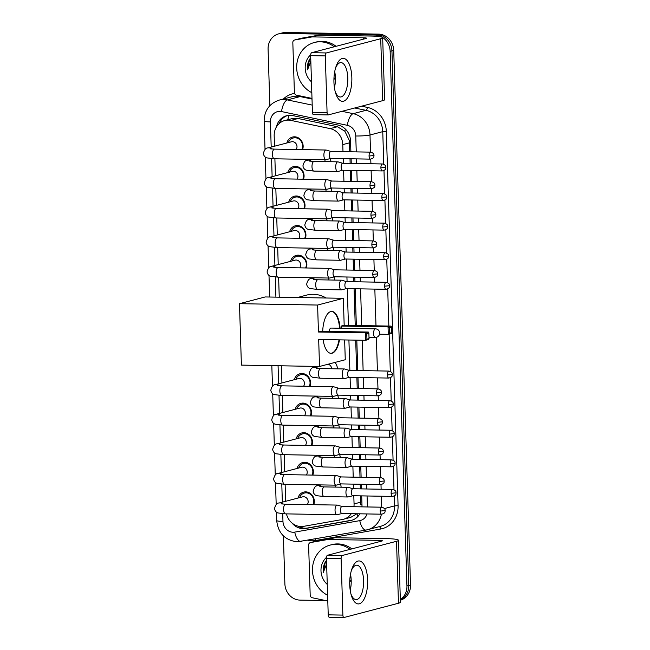 <?xml version="1.0" encoding="UTF-8"?>
<svg xmlns="http://www.w3.org/2000/svg" width="650" height="650" viewBox="0 0 650 650"><rect width="100%" height="100%" fill="white"/><g stroke="black" fill="none" stroke-linecap="round" stroke-linejoin="round"><path stroke-width="0.97" d="M341.039 487.199A8.06 7.272 -104.7 0 0 340.551 484.039A8.596 7.759 75.3 0 1 341.079 487.199M339.649 454.439A8.596 7.759 75.3 0 1 340.153 457.608M338.715 424.856A8.596 7.759 75.3 0 1 339.219 428.017M337.789 395.265A8.596 7.759 75.3 0 1 338.293 398.434M334.953 362.432A8.596 7.759 75.3 0 1 337.366 368.842M334.531 280.077A8.06 7.272 -104.7 0 0 334.043 276.916A8.596 7.759 75.3 0 1 334.571 280.077M333.596 250.486A8.06 7.272 -104.7 0 0 333.117 247.325A8.596 7.759 75.3 0 1 333.645 250.486M332.67 220.894A8.06 7.272 -104.7 0 0 332.183 217.734A8.596 7.759 75.3 0 1 332.711 220.894M331.281 188.143A8.596 7.759 75.3 0 1 331.784 191.311M330.346 158.551A8.596 7.759 75.3 0 1 330.85 161.72M297.993 498.062A9.149 8.255 75.3 0 1 303.68 492.115A9.149 8.255 75.3 0 1 305.711 491.871A9.149 8.255 75.3 0 1 313.747 504.684M297.066 468.471A9.149 8.255 75.3 0 1 302.754 462.524A9.149 8.255 75.3 0 1 304.785 462.288A9.149 8.255 75.3 0 1 312.821 475.093M296.14 438.88A9.149 8.255 75.3 0 1 301.819 432.941A9.149 8.255 75.3 0 1 303.851 432.697A9.149 8.255 75.3 0 1 311.886 445.502M295.206 409.289A9.149 8.255 75.3 0 1 300.893 403.349A9.149 8.255 75.3 0 1 302.924 403.106A9.149 8.255 75.3 0 1 310.96 415.911M294.279 379.706A9.149 8.255 75.3 0 1 299.967 373.758A9.149 8.255 75.3 0 1 301.99 373.514A9.149 8.255 75.3 0 1 310.026 386.327M290.558 261.349A9.149 8.255 75.3 0 1 296.246 255.401A9.149 8.255 75.3 0 1 298.277 255.166A9.149 8.255 75.3 0 1 306.312 267.971M289.624 231.757A9.149 8.255 75.3 0 1 295.311 225.818A9.149 8.255 75.3 0 1 297.342 225.574A9.149 8.255 75.3 0 1 305.378 238.379M288.697 202.174A9.149 8.255 75.3 0 1 294.385 196.227A9.149 8.255 75.3 0 1 296.416 195.983A9.149 8.255 75.3 0 1 304.452 208.796M287.771 172.583A9.149 8.255 75.3 0 1 293.451 166.636A9.149 8.255 75.3 0 1 295.482 166.4A9.149 8.255 75.3 0 1 303.517 179.205M286.837 142.992A9.149 8.255 75.3 0 1 292.524 137.053A9.149 8.255 75.3 0 1 294.556 136.809A9.149 8.255 75.3 0 1 302.591 149.614M349.781 151.775L349.204 140.205L344.866 131.243L337.439 126.718L298.147 118.503L291.793 118.698L284.741 120.543A16.12 14.552 -104.7 0 0 274.178 135.882L274.503 146.218M342.989 151.661L342.769 144.609A16.12 14.552 -104.7 0 0 330.168 128.619L290.875 120.404A16.12 14.552 -104.7 0 0 288.324 120.12A16.12 14.552 -104.7 0 0 284.741 120.543M361.977 504.806A16.12 1.706 178.2 0 1 360.669 504.806L360.596 495.869M360.368 488.873L360.23 484.25M360.011 477.254L359.661 466.277M359.442 459.29L359.296 454.659M359.076 447.663L358.735 436.686M358.516 429.699L358.369 425.067M358.15 418.08L357.801 407.103M357.581 400.108L357.435 395.476M357.216 388.489L356.874 377.512M356.655 370.516L355.696 340.137M355.233 325.471L354.079 288.746M353.86 281.751L353.714 277.127M353.494 270.132L353.153 259.155M352.934 252.168L352.787 247.536M352.568 240.549L352.227 229.564M351.999 222.576L351.861 217.945M351.642 210.957L351.293 199.981M351.073 192.985L350.927 188.362M350.707 181.366L350.366 170.389M350.147 163.402L350.001 158.771M286.431 513.882A16.12 14.552 -104.7 0 0 303.631 526.346L342.452 519.488A16.12 14.552 -104.7 0 0 343.493 519.261L350.764 517.359L356.387 514.069M353.925 506.724A16.12 14.552 -104.7 0 0 354.063 503.921L353.803 495.747M353.584 488.759L353.438 484.128M353.218 477.141L352.877 466.156M352.658 459.168L352.511 454.537M352.292 447.549L351.942 436.573M351.723 429.577L351.577 424.954M351.358 417.958L351.016 406.981M350.797 399.994L350.651 395.363M350.431 388.375L350.082 377.39M349.863 370.402L348.912 340.023M348.449 325.358L347.295 288.624M347.076 281.637L346.929 277.006M346.71 270.018L346.361 259.041M346.141 252.046L346.003 247.414M345.784 240.427L345.434 229.45M345.215 222.454L345.069 217.831M344.849 210.836L344.508 199.859M344.289 192.871L344.142 188.24M343.923 181.252L343.574 170.268M343.354 163.28L343.208 158.649M343.493 519.261A16.12 14.552 -104.7 0 0 351.309 513.663M274.893 158.811L275.429 175.809M275.827 188.394L276.364 205.4M276.754 217.986L277.29 234.991M277.688 247.577L278.224 264.574M278.614 277.16L279.248 297.196M281.401 365.804L281.938 382.931M282.336 395.517L282.872 412.523M283.262 425.108L283.798 442.106M284.196 454.699L284.733 471.697M285.123 484.282L285.659 501.288M269.856 105.657L268.084 49.205A16.12 14.552 75.3 0 1 278.647 33.865A16.12 14.552 75.3 0 1 282.222 33.434L374.993 35.051A16.12 14.552 75.3 0 1 390.146 51.326L406.941 585.951L408.736 585.488A16.12 14.552 75.3 0 1 400.351 600.048A16.12 14.552 75.3 0 0 408.736 585.488L391.934 50.854L408.736 585.488L410.524 585.016A16.12 14.552 75.3 0 1 400.351 600.251M374.993 35.051L376.781 34.58A16.12 14.552 75.3 0 1 391.934 50.854A16.12 14.552 75.3 0 0 376.781 34.58L284.017 32.971L376.781 34.58L378.576 34.109A16.12 14.552 75.3 0 1 393.721 50.391L410.524 585.016M278.647 33.865L280.434 33.394A16.12 14.552 75.3 0 1 284.017 32.971A16.12 14.552 75.3 0 0 280.434 33.394L282.23 32.931A16.12 14.552 75.3 0 1 285.805 32.5L378.576 34.109M350.886 151.799L350.545 141.026A16.12 14.552 -104.7 0 0 337.951 125.036L292.76 115.586A16.12 14.552 -104.7 0 0 290.209 115.302A16.12 14.552 -104.7 0 0 286.626 115.724A16.12 14.552 -104.7 0 0 276.437 126.912M279.102 123.63A16.12 14.552 75.3 0 1 287.527 115.521M325.699 600.559L300.032 600.113A16.12 14.552 75.3 0 1 284.879 583.83L283.376 535.876M406.941 585.951A16.12 14.552 75.3 0 1 400.335 599.528M361.952 506.862A16.12 14.552 -104.7 0 0 361.985 505.034L361.701 495.885M361.481 488.898L361.335 484.266M361.116 477.279L360.766 466.294M360.547 459.306L360.409 454.675M360.181 447.688L359.84 436.711M359.621 429.715L359.474 425.092M359.255 418.096L358.914 407.119M358.694 400.132L358.548 395.501M358.329 388.505L357.979 377.528M357.76 370.541L356.809 340.161M356.346 325.496L355.192 288.762M354.973 281.775L354.827 277.144M354.608 270.156L354.258 259.171M354.039 252.184L353.892 247.553M353.673 240.565L353.332 229.588M353.113 222.592L352.966 217.969M352.747 210.974L352.398 199.997M352.178 193.009L352.04 188.378M351.812 181.391L351.471 170.406M351.252 163.418L351.106 158.787M291.996 523.014A16.12 14.552 -104.7 0 0 305.736 528.483L350.382 520.601A16.12 14.552 -104.7 0 0 351.423 520.374A16.12 14.552 -104.7 0 0 359.848 513.809M352.308 520.106A16.12 14.552 75.3 0 1 352.17 520.13L307.523 528.019A16.12 14.552 75.3 0 1 297.838 526.094M311.821 92.674A26.869 24.253 75.3 0 1 296.717 65.731A26.869 24.253 75.3 0 1 314.308 42.518A26.869 24.253 75.3 0 1 320.271 41.811A26.869 24.253 75.3 0 1 334.287 46.776M314.308 42.518L316.103 42.055A26.869 24.253 75.3 0 1 322.059 41.34A26.869 24.253 75.3 0 1 336.082 46.312M335.376 77.033A17.517 15.811 75.3 0 1 333.921 79.552M334.457 73.125L334.807 72.085M311.48 81.835A17.517 15.811 75.3 0 1 310.684 54.795M310.716 57.752L310.31 58.24C307.962 61.62 307.044 65.471 307.556 69.794L310.83 61.238M310.733 58.061L309.392 60.166L307.556 69.794M333.938 82.192A21.491 8.97 -89 0 1 335.977 66.698A21.491 8.97 -89 0 1 345.613 59.158A21.491 8.97 -89 0 1 351.837 77.504A21.491 8.97 -89 0 1 345.898 99.832A21.491 8.97 -89 0 1 335.522 92.747A21.491 8.97 -89 0 1 333.938 82.192M335.14 91.325A17.192 7.174 91 0 0 340.332 97.004A17.192 7.174 91 0 0 347.791 77.935A17.192 7.174 91 0 0 340.933 62.619A17.192 7.174 91 0 0 335.538 68.112M334.717 71.63A17.192 7.174 -89 0 1 335.4 77.716A17.192 7.174 -89 0 1 334.433 87.774M312 98.41L296.489 95.168A2.689 2.421 -104.7 0 1 294.393 92.503L292.825 42.567A2.689 2.421 -104.7 0 1 294.58 40.008L301.299 38.252A2.689 2.421 75.3 0 1 301.47 38.212L318.671 35.181A2.689 2.421 75.3 0 1 319.093 35.149L370.142 36.034A21.491 2.267 178.2 0 1 382.671 37.7A21.491 2.267 178.2 0 1 380.721 38.716L326.341 52.951A2.689 1.121 91 0 0 325.301 55.908L310.651 55.656A2.689 1.121 -89 0 1 311.691 52.691L366.072 38.464A5.371 0.569 -1.8 0 0 366.559 38.204A5.371 0.569 -1.8 0 0 363.431 37.789L312.374 36.904A2.689 2.421 -104.7 0 0 311.951 36.936L294.759 39.975A2.689 2.421 -104.7 0 0 294.58 40.008M382.671 37.7L384.621 99.653A21.491 2.267 178.2 0 1 382.671 100.669L328.283 114.904A2.689 1.121 91 0 1 328.152 114.92A2.689 1.121 91 0 1 327.08 112.523L325.301 55.908M313.633 114.644A2.689 1.121 -89 0 1 313.503 114.66A2.689 1.121 -89 0 1 312.431 112.271L310.651 55.656M327.608 595.254A26.869 24.253 75.3 0 1 312.512 568.319A26.869 24.253 75.3 0 1 330.102 545.106A26.869 24.253 75.3 0 1 336.066 544.391A26.869 24.253 75.3 0 1 350.082 549.364M330.102 545.106L331.89 544.635A26.869 24.253 75.3 0 1 337.854 543.92A26.869 24.253 75.3 0 1 351.869 548.892M351.171 579.621A17.517 15.811 75.3 0 1 349.716 582.132M350.252 575.713L350.602 574.665M327.275 584.415A17.517 15.811 75.3 0 1 326.479 557.375M326.511 560.332L326.105 560.82C323.757 564.2 322.839 568.051 323.351 572.382L326.625 563.826M326.527 560.641L325.187 562.754L323.351 572.382M297.448 297.513L306.751 295.076A29.559 26.674 75.3 0 1 313.316 294.296A29.559 26.674 75.3 0 1 326.129 298.009M339.495 339.861A20.954 8.751 -89 0 1 331.061 353.34A20.954 8.751 -89 0 1 323.107 339.576M318.679 339.495L365.552 340.308L365.316 332.832L318.443 332.02L317.598 305.045L239.476 303.688L241.402 365.113L319.524 366.47L318.679 339.495M366.941 339.146L369.046 338.593L368.55 339.527L365.552 340.308L366.941 339.146L366.771 333.799L365.316 332.832L368.314 332.044L321.441 331.232L318.443 332.02M322.709 331.256A20.954 8.751 -89 0 1 331.793 311.431A20.954 8.751 -89 0 1 340.064 328.242M319.524 366.47L345.264 359.734L344.638 339.95M317.598 305.045L343.33 298.309L344.183 325.284L341.177 326.064L341.25 328.258M343.33 298.309L265.208 296.952L239.476 303.688M366.771 333.799L368.875 333.247L368.314 332.044M369.046 338.593L368.875 333.247M344.183 325.284L391.048 326.097L391.617 327.299L391.779 332.637L391.284 333.572L388.286 334.36L379.535 334.206M341.177 326.064L388.05 326.885L391.048 326.097M391.779 332.637L389.675 333.19L388.286 334.36L388.05 326.885L389.512 327.852L389.675 333.19M391.617 327.299L389.512 327.852M375.505 337.423A4.298 1.796 -89 0 1 375.294 337.447A4.298 1.796 -89 0 1 373.579 333.621A4.298 1.796 -89 0 1 375.237 328.884A4.298 1.796 -89 0 1 375.448 328.851L331.012 328.079A4.298 1.796 91 0 0 330.809 328.112A4.298 1.796 91 0 0 329.209 331.37M339.007 339.852A20.954 8.751 -89 0 1 331.598 353.21A20.954 8.751 -89 0 1 330.817 353.332M331.549 311.439A20.954 8.751 -89 0 1 339.576 328.234M301.892 149.606A8.06 7.272 -104.7 0 0 295.035 137.768A8.06 7.272 -104.7 0 0 293.248 137.987A8.06 7.272 -104.7 0 0 288.429 142.577M296.156 149.5A4.834 4.363 -104.7 0 0 296.489 144.446A4.834 4.363 -104.7 0 0 292.451 141.676A4.834 4.363 -104.7 0 0 291.379 141.806L267.922 147.94A4.834 4.363 -104.7 0 1 268.994 147.818A4.834 4.363 -104.7 0 1 271.895 149.021M330.923 151.45L326.211 150.061A4.834 2.015 91 0 0 325.983 150.02A4.834 2.015 91 0 0 325.748 150.053A4.834 2.015 91 0 0 323.887 155.382A4.834 2.015 91 0 0 325.812 159.689A4.834 2.015 91 0 0 326.048 159.664L330.801 158.438M331.004 151.474A3.494 1.454 91 0 0 330.842 151.45A3.494 1.454 91 0 0 330.671 151.474A3.494 1.454 91 0 0 329.322 155.326A3.494 1.454 91 0 0 330.72 158.438A3.494 1.454 91 0 0 330.891 158.413M302.827 179.189A8.06 7.272 -104.7 0 0 295.969 167.359A8.06 7.272 -104.7 0 0 294.174 167.57A8.06 7.272 -104.7 0 0 289.364 172.161M297.091 179.091A4.834 4.363 -104.7 0 0 297.416 174.037A4.834 4.363 -104.7 0 0 293.377 171.267A4.834 4.363 -104.7 0 0 292.305 171.397L268.856 177.531A4.834 4.363 -104.7 0 1 269.929 177.401A4.834 4.363 -104.7 0 1 272.821 178.612M331.858 181.041L327.145 179.644A4.834 2.015 91 0 0 326.909 179.611A4.834 2.015 91 0 0 326.674 179.636A4.834 2.015 91 0 0 324.813 184.974A4.834 2.015 91 0 0 326.747 189.28A4.834 2.015 91 0 0 326.974 189.256A4.834 2.015 91 0 0 326.983 189.256L331.736 188.029M331.939 181.066A3.494 1.454 91 0 0 331.768 181.041A3.494 1.454 91 0 0 331.598 181.058A3.494 1.454 91 0 0 330.257 184.909A3.494 1.454 91 0 0 331.646 188.021A3.494 1.454 91 0 0 331.817 188.004M303.753 208.78A8.06 7.272 -104.7 0 0 296.896 196.95A8.06 7.272 -104.7 0 0 295.108 197.161A8.06 7.272 -104.7 0 0 290.29 201.752M298.017 208.682A4.834 4.363 -104.7 0 0 298.342 203.621A4.834 4.363 -104.7 0 0 294.312 200.858A4.834 4.363 -104.7 0 0 293.239 200.98L269.783 207.123A4.834 4.363 -104.7 0 1 270.855 206.993A4.834 4.363 -104.7 0 1 273.756 208.203M332.784 210.632L328.071 209.235A4.834 2.015 91 0 0 327.844 209.203A4.834 2.015 91 0 0 327.608 209.227A4.834 2.015 91 0 0 325.748 214.565A4.834 2.015 91 0 0 327.673 218.871A4.834 2.015 91 0 0 327.909 218.839L332.662 217.612M332.865 210.657A3.494 1.454 91 0 0 332.702 210.624A3.494 1.454 91 0 0 332.532 210.649A3.494 1.454 91 0 0 331.183 214.5A3.494 1.454 91 0 0 332.581 217.612A3.494 1.454 91 0 0 332.751 217.596M304.688 238.371A8.06 7.272 -104.7 0 0 297.822 226.533A8.06 7.272 -104.7 0 0 296.034 226.752A8.06 7.272 -104.7 0 0 291.224 231.343M298.951 238.274A4.834 4.363 -104.7 0 0 299.276 233.212A4.834 4.363 -104.7 0 0 295.238 230.441A4.834 4.363 -104.7 0 0 294.166 230.571L270.709 236.706A4.834 4.363 -104.7 0 1 271.789 236.584A4.834 4.363 -104.7 0 1 274.682 237.786M333.718 240.216L329.006 238.826A4.834 2.015 91 0 0 328.77 238.786A4.834 2.015 91 0 0 328.534 238.818A4.834 2.015 91 0 0 326.674 244.148A4.834 2.015 91 0 0 328.608 248.463A4.834 2.015 91 0 0 328.835 248.43L333.596 247.203M333.799 240.24A3.494 1.454 91 0 0 333.629 240.216A3.494 1.454 91 0 0 333.458 240.24A3.494 1.454 91 0 0 332.118 244.091A3.494 1.454 91 0 0 333.507 247.203A3.494 1.454 91 0 0 333.678 247.179M305.614 267.954A8.06 7.272 -104.7 0 0 298.756 256.124A8.06 7.272 -104.7 0 0 296.969 256.336A8.06 7.272 -104.7 0 0 292.151 260.934M299.877 267.857A4.834 4.363 -104.7 0 0 300.202 262.803A4.834 4.363 -104.7 0 0 296.173 260.033A4.834 4.363 -104.7 0 0 295.1 260.162L271.643 266.297A4.834 4.363 -104.7 0 1 272.716 266.167A4.834 4.363 -104.7 0 1 275.616 267.377M334.644 269.807L329.932 268.409A4.834 2.015 91 0 0 329.704 268.377A4.834 2.015 91 0 0 329.469 268.409A4.834 2.015 91 0 0 327.6 273.739A4.834 2.015 91 0 0 329.534 278.046A4.834 2.015 91 0 0 329.769 278.021L334.523 276.794M334.726 269.831A3.494 1.454 91 0 0 334.563 269.807A3.494 1.454 91 0 0 334.392 269.823A3.494 1.454 91 0 0 333.044 273.674A3.494 1.454 91 0 0 334.441 276.786A3.494 1.454 91 0 0 334.604 276.77M309.335 386.311A8.06 7.272 -104.7 0 0 302.477 374.481A8.06 7.272 -104.7 0 0 300.69 374.692A8.06 7.272 -104.7 0 0 295.872 379.283M303.599 386.214A4.834 4.363 -104.7 0 0 303.924 381.152A4.834 4.363 -104.7 0 0 299.894 378.389A4.834 4.363 -104.7 0 0 298.813 378.519L275.364 384.654A4.834 4.363 -104.7 0 1 276.437 384.524A4.834 4.363 -104.7 0 1 279.329 385.734M338.366 388.164L333.653 386.766A4.834 2.015 91 0 0 333.418 386.734A4.834 2.015 91 0 0 333.19 386.758A4.834 2.015 91 0 0 331.321 392.096A4.834 2.015 91 0 0 333.255 396.402A4.834 2.015 91 0 0 333.483 396.378A4.834 2.015 91 0 0 333.491 396.378L338.244 395.143M338.447 388.188A3.494 1.454 91 0 0 338.276 388.164A3.494 1.454 91 0 0 338.114 388.18A3.494 1.454 91 0 0 336.765 392.031A3.494 1.454 91 0 0 338.162 395.143A3.494 1.454 91 0 0 338.325 395.127M310.261 415.902A8.06 7.272 -104.7 0 0 303.404 404.072A8.06 7.272 -104.7 0 0 301.616 404.284A8.06 7.272 -104.7 0 0 296.798 408.874M304.525 415.805A4.834 4.363 -104.7 0 0 304.858 410.743A4.834 4.363 -104.7 0 0 300.82 407.973A4.834 4.363 -104.7 0 0 299.748 408.102L276.291 414.245A4.834 4.363 -104.7 0 1 277.363 414.115A4.834 4.363 -104.7 0 1 280.264 415.326M339.292 417.747L334.579 416.358A4.834 2.015 91 0 0 334.352 416.317A4.834 2.015 91 0 0 334.116 416.349A4.834 2.015 91 0 0 332.256 421.688A4.834 2.015 91 0 0 334.181 425.994A4.834 2.015 91 0 0 334.417 425.961L339.17 424.734M339.373 417.771A3.494 1.454 91 0 0 339.211 417.747A3.494 1.454 91 0 0 339.04 417.771A3.494 1.454 91 0 0 337.691 421.622A3.494 1.454 91 0 0 339.089 424.734A3.494 1.454 91 0 0 339.259 424.71M311.196 445.494A8.06 7.272 -104.7 0 0 304.338 433.656A8.06 7.272 -104.7 0 0 302.543 433.875A8.06 7.272 -104.7 0 0 297.733 438.466M305.459 445.388A4.834 4.363 -104.7 0 0 305.784 440.334A4.834 4.363 -104.7 0 0 301.746 437.564A4.834 4.363 -104.7 0 0 300.674 437.694L277.225 443.828A4.834 4.363 -104.7 0 1 278.298 443.706A4.834 4.363 -104.7 0 1 281.19 444.909M340.226 447.338L335.514 445.949A4.834 2.015 91 0 0 335.278 445.908A4.834 2.015 91 0 0 335.043 445.941A4.834 2.015 91 0 0 333.182 451.271A4.834 2.015 91 0 0 335.116 455.577A4.834 2.015 91 0 0 335.343 455.552A4.834 2.015 91 0 0 335.351 455.552L340.104 454.326M340.308 447.363A3.494 1.454 91 0 0 340.137 447.338A3.494 1.454 91 0 0 339.966 447.363A3.494 1.454 91 0 0 338.626 451.214A3.494 1.454 91 0 0 340.015 454.326A3.494 1.454 91 0 0 340.186 454.301M312.122 475.077A8.06 7.272 -104.7 0 0 305.264 463.247A8.06 7.272 -104.7 0 0 303.477 463.458A8.06 7.272 -104.7 0 0 298.659 468.049M306.386 474.979A4.834 4.363 -104.7 0 0 306.711 469.926A4.834 4.363 -104.7 0 0 302.681 467.155A4.834 4.363 -104.7 0 0 301.608 467.285L278.151 473.419A4.834 4.363 -104.7 0 1 279.224 473.289A4.834 4.363 -104.7 0 1 282.124 474.5M341.152 476.929L336.44 475.532A4.834 2.015 91 0 0 336.213 475.499A4.834 2.015 91 0 0 335.977 475.524A4.834 2.015 91 0 0 334.116 480.862A4.834 2.015 91 0 0 336.042 485.168A4.834 2.015 91 0 0 336.277 485.144L341.031 483.909M341.234 476.954A3.494 1.454 91 0 0 341.071 476.929A3.494 1.454 91 0 0 340.901 476.946A3.494 1.454 91 0 0 339.552 480.797A3.494 1.454 91 0 0 340.949 483.909A3.494 1.454 91 0 0 341.12 483.892M313.056 504.668A8.06 7.272 -104.7 0 0 306.191 492.838A8.06 7.272 -104.7 0 0 304.403 493.049A8.06 7.272 -104.7 0 0 299.593 497.64M307.32 504.571A4.834 4.363 -104.7 0 0 307.645 499.509A4.834 4.363 -104.7 0 0 303.607 496.746A4.834 4.363 -104.7 0 0 302.534 496.868L279.086 503.011A4.834 4.363 -104.7 0 1 280.158 502.881A4.834 4.363 -104.7 0 1 283.051 504.091M342.087 506.521L337.374 505.123A4.834 2.015 91 0 0 337.139 505.091A4.834 2.015 91 0 0 336.903 505.115A4.834 2.015 91 0 0 335.043 510.453A4.834 2.015 91 0 0 336.976 514.759A4.834 2.015 91 0 0 337.204 514.727L341.965 513.5M342.168 506.545A3.494 1.454 91 0 0 341.998 506.512A3.494 1.454 91 0 0 341.827 506.537A3.494 1.454 91 0 0 340.486 510.388A3.494 1.454 91 0 0 341.876 513.5A3.494 1.454 91 0 0 342.046 513.484M342.761 163.272L338.049 161.874A4.834 2.015 91 0 0 337.813 161.842A4.834 2.015 91 0 0 337.577 161.866A4.834 2.015 91 0 0 335.717 167.204A4.834 2.015 91 0 0 337.651 171.511A4.834 2.015 91 0 0 337.878 171.486A4.834 2.015 91 0 0 337.886 171.486L342.639 170.251M342.842 163.296A3.494 1.454 91 0 0 342.672 163.272A3.494 1.454 91 0 0 342.509 163.288A3.494 1.454 91 0 0 341.161 167.139A3.494 1.454 91 0 0 342.558 170.251A3.494 1.454 91 0 0 342.721 170.235M330.809 161.72A8.06 7.272 -104.7 0 0 330.322 158.559M325.187 161.623A4.834 4.363 -104.7 0 0 324.659 159.673M343.688 192.863L338.975 191.466A4.834 2.015 91 0 0 338.748 191.433A4.834 2.015 91 0 0 338.512 191.457A4.834 2.015 91 0 0 336.651 196.796A4.834 2.015 91 0 0 338.577 201.102A4.834 2.015 91 0 0 338.812 201.069L343.566 199.843M343.769 192.888A3.494 1.454 91 0 0 343.606 192.855A3.494 1.454 91 0 0 343.436 192.879A3.494 1.454 91 0 0 342.087 196.731A3.494 1.454 91 0 0 343.484 199.843A3.494 1.454 91 0 0 343.655 199.826M331.736 191.311A8.06 7.272 -104.7 0 0 331.256 188.151M326.113 191.214A4.834 4.363 -104.7 0 0 325.593 189.264M344.622 222.446L339.909 221.057A4.834 2.015 91 0 0 339.674 221.016A4.834 2.015 91 0 0 339.438 221.049A4.834 2.015 91 0 0 337.577 226.379A4.834 2.015 91 0 0 339.511 230.693A4.834 2.015 91 0 0 339.739 230.661A4.834 2.015 91 0 0 339.747 230.661L344.5 229.434M344.703 222.471A3.494 1.454 91 0 0 344.533 222.446A3.494 1.454 91 0 0 344.362 222.471A3.494 1.454 91 0 0 343.021 226.322A3.494 1.454 91 0 0 344.411 229.434A3.494 1.454 91 0 0 344.581 229.409M327.039 220.797A4.834 4.363 -104.7 0 0 326.519 218.847M345.548 252.037L340.836 250.64A4.834 2.015 91 0 0 340.608 250.607A4.834 2.015 91 0 0 340.373 250.64A4.834 2.015 91 0 0 338.504 255.97A4.834 2.015 91 0 0 340.438 260.276A4.834 2.015 91 0 0 340.673 260.252L345.426 259.025M345.629 252.062A3.494 1.454 91 0 0 345.467 252.037A3.494 1.454 91 0 0 345.296 252.054A3.494 1.454 91 0 0 343.947 255.905A3.494 1.454 91 0 0 345.345 259.017A3.494 1.454 91 0 0 345.507 259.001M327.974 250.388A4.834 4.363 -104.7 0 0 327.446 248.438M346.483 281.629L341.77 280.231A4.834 2.015 91 0 0 341.534 280.199A4.834 2.015 91 0 0 341.299 280.223A4.834 2.015 91 0 0 339.438 285.561A4.834 2.015 91 0 0 341.364 289.868A4.834 2.015 91 0 0 341.599 289.843A4.834 2.015 91 0 0 341.599 289.835M346.564 281.653A3.494 1.454 91 0 0 346.393 281.621A3.494 1.454 91 0 0 346.223 281.645A3.494 1.454 91 0 0 344.882 285.496A3.494 1.454 91 0 0 346.271 288.608A3.494 1.454 91 0 0 346.442 288.592M328.9 279.979A4.834 4.363 -104.7 0 0 328.38 278.029M349.269 370.394L344.557 368.997A4.834 2.015 91 0 0 344.329 368.964A4.834 2.015 91 0 0 344.094 368.989A4.834 2.015 91 0 0 342.225 374.327A4.834 2.015 91 0 0 344.159 378.633A4.834 2.015 91 0 0 344.386 378.609A4.834 2.015 91 0 0 344.394 378.609L349.148 377.374M349.351 370.419A3.494 1.454 91 0 0 349.188 370.394A3.494 1.454 91 0 0 349.017 370.411A3.494 1.454 91 0 0 347.669 374.262A3.494 1.454 91 0 0 349.066 377.374A3.494 1.454 91 0 0 349.229 377.358M337.317 368.842A8.06 7.272 -104.7 0 0 334.856 362.456M331.695 368.745A4.834 4.363 -104.7 0 0 328.136 364.211M350.196 399.977L345.483 398.588A4.834 2.015 91 0 0 345.256 398.548A4.834 2.015 91 0 0 345.02 398.58A4.834 2.015 91 0 0 343.159 403.91A4.834 2.015 91 0 0 345.085 408.224A4.834 2.015 91 0 0 345.321 408.192L350.074 406.965M350.285 400.002A3.494 1.454 91 0 0 350.114 399.977A3.494 1.454 91 0 0 349.944 400.002A3.494 1.454 91 0 0 348.595 403.853A3.494 1.454 91 0 0 349.993 406.965A3.494 1.454 91 0 0 350.163 406.941M338.252 398.426A8.06 7.272 -104.7 0 0 337.764 395.273M332.621 398.328A4.834 4.363 -104.7 0 0 332.101 396.386M351.13 429.569L346.418 428.179A4.834 2.015 91 0 0 346.182 428.139A4.834 2.015 91 0 0 345.946 428.171A4.834 2.015 91 0 0 344.086 433.501A4.834 2.015 91 0 0 346.019 437.808A4.834 2.015 91 0 0 346.247 437.783A4.834 2.015 91 0 0 346.255 437.783L351.008 436.556M351.211 429.593A3.494 1.454 91 0 0 351.041 429.569A3.494 1.454 91 0 0 350.878 429.585A3.494 1.454 91 0 0 349.529 433.444A3.494 1.454 91 0 0 350.927 436.556A3.494 1.454 91 0 0 351.089 436.532M339.178 428.017A8.06 7.272 -104.7 0 0 338.691 424.856M333.556 427.919A4.834 4.363 -104.7 0 0 333.027 425.969M352.056 459.16L347.344 457.762A4.834 2.015 91 0 0 347.116 457.73A4.834 2.015 91 0 0 346.881 457.754A4.834 2.015 91 0 0 345.02 463.093A4.834 2.015 91 0 0 346.946 467.399A4.834 2.015 91 0 0 347.181 467.374L351.934 466.139M352.137 459.184A3.494 1.454 91 0 0 351.975 459.16A3.494 1.454 91 0 0 351.804 459.176A3.494 1.454 91 0 0 350.456 463.027A3.494 1.454 91 0 0 351.853 466.139A3.494 1.454 91 0 0 352.024 466.123M340.104 457.608A8.06 7.272 -104.7 0 0 339.625 454.448M334.482 457.511A4.834 4.363 -104.7 0 0 333.962 455.561M352.991 488.743L348.278 487.354A4.834 2.015 91 0 0 348.043 487.321A4.834 2.015 91 0 0 347.807 487.346A4.834 2.015 91 0 0 345.946 492.684A4.834 2.015 91 0 0 347.88 496.99A4.834 2.015 91 0 0 348.108 496.957A4.834 2.015 91 0 0 348.116 496.957L352.869 495.731M353.072 488.776A3.494 1.454 91 0 0 352.901 488.743A3.494 1.454 91 0 0 352.731 488.767A3.494 1.454 91 0 0 351.39 492.619A3.494 1.454 91 0 0 352.779 495.731A3.494 1.454 91 0 0 352.95 495.706M335.408 487.102A4.834 4.363 -104.7 0 0 334.888 485.152M349.733 584.773A21.491 8.97 -89 0 1 351.772 569.286A21.491 8.97 -89 0 1 361.408 561.746A21.491 8.97 -89 0 1 367.632 580.084A21.491 8.97 -89 0 1 361.692 602.42A21.491 8.97 -89 0 1 351.317 595.327A21.491 8.97 -89 0 1 349.733 584.773M350.927 593.905A17.192 7.174 91 0 0 356.127 599.584A17.192 7.174 91 0 0 363.586 580.515A17.192 7.174 91 0 0 356.728 565.199A17.192 7.174 91 0 0 351.333 570.692M350.512 574.21A17.192 7.174 -89 0 1 351.195 580.304A17.192 7.174 -89 0 1 350.228 590.363M327.795 600.998L312.284 597.756A2.689 2.421 -104.7 0 1 310.188 595.091L308.612 545.147A2.689 2.421 -104.7 0 1 310.375 542.596L317.094 540.832A2.689 2.421 75.3 0 1 317.265 540.8L334.466 537.761A2.689 2.421 75.3 0 1 334.888 537.729L385.938 538.614A21.491 2.267 178.2 0 1 398.466 540.28A21.491 2.267 178.2 0 1 396.516 541.296L342.127 555.531A2.689 1.121 91 0 0 341.096 558.496L326.446 558.236A2.689 1.121 -89 0 1 327.486 555.271L381.867 541.044A5.371 0.569 -1.8 0 0 382.354 540.792A5.371 0.569 -1.8 0 0 379.226 540.369L328.169 539.484A2.689 2.421 -104.7 0 0 327.746 539.516L310.554 542.555A2.689 2.421 -104.7 0 0 310.375 542.596M398.466 540.28L400.416 602.241A21.491 2.267 178.2 0 1 398.466 603.249L344.077 617.484A2.689 1.121 91 0 1 343.947 617.5A2.689 1.121 91 0 1 342.875 615.103L341.096 558.496M329.428 617.232A2.689 1.121 -89 0 1 329.298 617.248A2.689 1.121 -89 0 1 328.226 614.851L326.446 558.236M298.147 118.503L290.875 120.404M302.274 527.898A16.12 6.922 -100 0 1 301.673 526.541M350.504 140.205A16.12 1.706 178.2 0 1 349.204 140.205M344.866 131.243A16.12 6.329 -78.2 0 1 345.402 129.106M287.796 119.746A16.12 6.329 -78.2 0 1 288.998 115.334M357.906 516.449A16.12 6.922 -100 0 1 356.947 513.76M337.439 126.718L330.168 128.619M349.497 142.846L342.769 144.609M360.791 502.157L354.063 503.921M285.805 32.5L282.222 33.434M393.721 50.391L390.146 51.326M356.257 151.889L355.761 135.988A10.749 9.701 -104.7 0 0 347.36 125.328L281.539 111.572A10.749 9.701 -104.7 0 0 279.833 111.378A10.749 9.701 -104.7 0 0 270.408 121.891L271.196 147.087M279.207 100.1A21.491 19.402 75.3 0 1 283.977 99.531A21.491 19.402 75.3 0 1 287.373 99.913L300.137 96.574A21.491 19.402 -104.7 0 0 296.733 96.192A21.491 19.402 -104.7 0 0 291.964 96.761L279.207 100.1C269.417 103.439 264.396 110.427 264.136 121.062A10.749 1.137 -1.8 0 0 270.408 121.891M282.717 513.76L282.961 521.398A10.749 9.701 -104.7 0 0 293.061 532.244A10.749 9.701 -104.7 0 0 294.751 532.114L359.783 520.634A10.749 9.701 -104.7 0 0 367.031 513.939M301.251 541.491A10.749 4.615 -100 0 1 301.096 541.523A10.749 4.615 -100 0 1 294.751 532.114M283.408 98.995A24.18 21.824 75.3 0 1 294.572 93.429M361.571 106.194L367.412 107.412A24.18 21.824 75.3 0 1 386.319 131.398L398.076 505.659A24.18 21.824 75.3 0 1 380.664 529.019L315.64 540.499A24.18 21.824 75.3 0 1 307.856 540.337M341.965 111.321L353.202 113.669L365.958 110.329L354.721 107.981M347.36 125.328A10.749 4.217 -78.2 0 1 353.202 113.669A21.491 19.402 75.3 0 1 369.996 134.989L382.752 131.649A21.491 19.402 -104.7 0 0 365.958 110.329A2.689 1.056 101.8 0 0 367.412 107.412M281.539 111.572A10.749 4.217 -78.2 0 1 287.373 99.913L312.211 105.105M312.016 99.06L300.137 96.574A2.689 1.056 101.8 0 0 300.747 96.062M384.434 508.552L394.517 505.911L394.209 496.023M381.387 514.191A21.491 19.402 75.3 0 1 367.673 529.709A21.491 19.402 75.3 0 1 366.283 530.01A10.749 4.615 -100 0 1 366.129 530.043A10.749 4.615 -100 0 1 359.783 520.634M276.429 512.135L276.697 520.561C278.143 533.244 285.033 540.329 297.351 541.824L366.129 530.043L380.429 526.37A21.491 19.402 -104.7 0 0 394.517 505.911L398.076 505.659M355.761 135.988A10.749 1.137 -1.8 0 0 369.996 134.989L370.541 152.141M370.76 159.12L370.906 163.759M371.126 170.747L371.467 181.732M371.686 188.703L371.832 193.351M372.052 200.338L372.401 211.315M372.621 218.294L372.759 222.934M372.986 229.929L373.327 240.906M373.547 247.886L373.693 252.525M373.912 259.512L374.254 270.498M374.473 277.477L374.619 282.116M374.839 289.104L375.993 325.837M376.358 337.334L377.414 370.882M377.634 377.869L377.975 388.846M378.194 395.826L378.341 400.473M378.56 407.461L378.909 418.438M379.129 425.417L379.275 430.056M379.494 437.052L379.836 448.029M380.055 455.008L380.201 459.648M380.421 466.635L380.77 477.62M380.989 484.591L381.127 489.239M381.355 496.226L381.696 507.203M394.006 489.743L393.274 466.432M393.079 460.151L392.348 436.849M392.153 430.56L391.414 407.257M391.219 400.969L390.488 377.666M390.293 371.386L389.123 334.141M388.863 326.056L387.701 288.901M387.498 282.62L386.766 259.309M386.571 253.029L385.84 229.726M385.637 223.438L384.906 200.135M384.711 193.854L383.979 170.544M383.784 164.263L382.752 131.649L386.319 131.398M271.562 158.697L272.131 176.678M272.488 188.281L273.057 206.261M273.423 217.872L273.983 235.852M274.349 247.463L274.918 265.444M275.283 277.046L275.909 297.139M278.07 365.747L278.639 383.801M279.004 395.403L279.565 413.384M279.931 424.994L280.499 442.975M280.857 454.586L281.426 472.566M281.791 484.169L282.352 502.149M367.412 506.959L367.071 495.983M366.852 488.987L366.706 484.356M366.486 477.368L366.137 466.391M365.918 459.396L365.779 454.773M365.56 447.777L365.211 436.8M364.991 429.812L364.845 425.181M364.626 418.194L364.284 407.209M364.065 400.221L363.919 395.59M363.699 388.602L363.35 377.626M363.131 370.63L362.18 340.251M361.717 325.585L360.563 288.86M360.344 281.864L360.197 277.241M359.978 270.246L359.629 259.269M359.409 252.281L359.263 247.65M359.044 240.654L358.702 229.678M358.483 222.69L358.337 218.059M358.118 211.071L357.768 200.094M357.549 193.099L357.411 188.468M357.191 181.48L356.842 170.503M356.623 163.507L356.476 158.884M380.664 529.019A2.689 1.154 80 0 0 379.283 526.671M315.64 540.499A2.689 1.154 80 0 0 315.144 539.045M276.697 520.561A10.749 1.137 -1.8 0 0 282.961 521.398M352.17 520.13L350.382 520.601M307.523 528.019L305.736 528.483M382.671 100.669L380.721 38.716M312.431 112.271L327.08 112.523M363.472 39.138L363.431 37.789M319.093 35.149L312.374 36.904M311.691 52.691L326.341 52.951M311.951 36.936L318.671 35.181M301.47 38.212L294.759 39.975M369.07 156.016L374.018 155.521C373.709 154.976 374.725 153.384 370.581 152.141A3.494 1.454 91 0 0 369.07 156.016A3.494 1.454 91 0 0 370.467 159.128L330.72 158.438M270.034 148.809L274.519 149.126A4.834 2.015 91 0 0 272.423 154.489A4.834 2.015 91 0 0 272.439 154.789A4.834 2.015 91 0 0 274.349 158.795L325.812 159.689M369.996 185.599L374.944 185.112C374.636 184.567 375.659 182.975 371.516 181.732A3.494 1.454 91 0 0 369.996 185.599A3.494 1.454 91 0 0 371.394 188.711L331.646 188.021M270.961 178.401L275.454 178.718A4.834 2.015 91 0 0 273.349 184.08A4.834 2.015 91 0 0 273.366 184.381A4.834 2.015 91 0 0 275.283 188.386L326.747 189.28M370.931 215.191L375.879 214.703C375.57 214.159 376.586 212.558 372.442 211.315A3.494 1.454 91 0 0 370.931 215.191A3.494 1.454 91 0 0 372.32 218.303L332.581 217.612M271.887 207.992L276.38 208.309A4.834 2.015 91 0 0 274.284 213.671A4.834 2.015 91 0 0 274.292 213.972A4.834 2.015 91 0 0 276.209 217.977L327.673 218.871M371.857 244.782L376.805 244.286C376.496 243.742 377.52 242.149 373.376 240.906A3.494 1.454 91 0 0 371.857 244.782A3.494 1.454 91 0 0 373.254 247.894L333.507 247.203M272.821 237.575L277.306 237.892A4.834 2.015 91 0 0 275.21 243.254A4.834 2.015 91 0 0 275.226 243.555A4.834 2.015 91 0 0 277.144 247.569L328.608 248.463M372.791 274.365L377.731 273.877C377.431 273.333 378.446 271.741 374.303 270.498A3.494 1.454 91 0 0 372.791 274.365A3.494 1.454 91 0 0 374.181 277.477L334.441 276.786M273.756 267.166L278.241 267.483A4.834 2.015 91 0 0 276.144 272.846A4.834 2.015 91 0 0 276.152 273.146A4.834 2.015 91 0 0 278.07 277.152L329.534 278.046M376.504 392.722L381.452 392.234C381.144 391.69 382.168 390.098 378.024 388.854A3.494 1.454 91 0 0 376.504 392.722A3.494 1.454 91 0 0 377.902 395.834L338.162 395.143M277.469 385.523L281.962 385.84A4.834 2.015 91 0 0 279.858 391.202A4.834 2.015 91 0 0 279.874 391.503A4.834 2.015 91 0 0 281.791 395.509L333.255 396.402M377.439 422.313L382.387 421.826C382.078 421.281 383.094 419.681 378.95 418.438A3.494 1.454 91 0 0 377.439 422.313A3.494 1.454 91 0 0 378.836 425.425L339.089 424.734M278.403 415.114L282.888 415.423A4.834 2.015 91 0 0 280.792 420.786A4.834 2.015 91 0 0 280.808 421.086A4.834 2.015 91 0 0 282.717 425.1L334.181 425.994M378.365 451.904L383.313 451.409C383.004 450.864 384.028 449.272 379.884 448.029A3.494 1.454 91 0 0 378.365 451.904A3.494 1.454 91 0 0 379.762 455.016L340.015 454.326M279.329 444.698L283.822 445.014A4.834 2.015 91 0 0 281.718 450.377A4.834 2.015 91 0 0 281.734 450.677A4.834 2.015 91 0 0 283.652 454.683L335.116 455.577M379.299 481.488L384.248 481C383.939 480.456 384.954 478.863 380.811 477.62A3.494 1.454 91 0 0 379.299 481.488A3.494 1.454 91 0 0 380.689 484.599L340.949 483.909M280.256 474.289L284.749 474.606A4.834 2.015 91 0 0 282.652 479.968A4.834 2.015 91 0 0 282.661 480.269A4.834 2.015 91 0 0 284.578 484.274L336.042 485.168M380.226 511.079L385.174 510.591C384.865 510.047 385.889 508.446 381.745 507.203A3.494 1.454 91 0 0 380.226 511.079A3.494 1.454 91 0 0 381.623 514.191L341.876 513.5M281.19 503.88L285.675 504.197A4.834 2.015 91 0 0 283.579 509.559A4.834 2.015 91 0 0 283.595 509.86A4.834 2.015 91 0 0 285.512 513.866L336.976 514.759M380.9 167.83L385.848 167.343C385.539 166.798 386.563 165.206 382.419 163.963A3.494 1.454 91 0 0 380.9 167.83A3.494 1.454 91 0 0 382.298 170.942L342.558 170.251M311.464 161.322A4.834 4.363 -104.7 0 0 308.563 160.119A4.834 4.363 -104.7 0 0 307.491 160.241L310.611 159.429M309.595 161.111L314.088 161.428A4.834 2.015 91 0 0 311.992 166.79A4.834 2.015 91 0 0 312 167.091A4.834 2.015 91 0 0 313.918 171.096L337.651 171.511M381.834 197.421L386.783 196.934C386.474 196.389 387.489 194.789 383.346 193.546A3.494 1.454 91 0 0 381.834 197.421A3.494 1.454 91 0 0 383.224 200.533L343.484 199.843M312.39 190.913A4.834 4.363 -104.7 0 0 309.489 189.702A4.834 4.363 -104.7 0 0 308.417 189.832L311.537 189.02M310.529 190.702L315.014 191.019A4.834 2.015 91 0 0 312.918 196.381A4.834 2.015 91 0 0 312.934 196.682A4.834 2.015 91 0 0 314.852 200.688L338.577 201.102M382.761 227.012L387.709 226.517C387.4 225.972 388.424 224.38 384.28 223.137A3.494 1.454 91 0 0 382.761 227.012A3.494 1.454 91 0 0 384.158 230.124L344.411 229.434M313.324 220.504A4.834 4.363 -104.7 0 0 310.424 219.294A4.834 4.363 -104.7 0 0 309.351 219.424L312.463 218.603M311.456 220.293L315.949 220.61A4.834 2.015 91 0 0 313.852 225.972A4.834 2.015 91 0 0 313.861 226.273A4.834 2.015 91 0 0 315.778 230.279L339.511 230.693M383.695 256.596L388.643 256.108C388.334 255.564 389.35 253.971 385.206 252.728A3.494 1.454 91 0 0 383.695 256.596A3.494 1.454 91 0 0 385.084 259.707L345.345 259.017M314.251 250.088A4.834 4.363 -104.7 0 0 311.35 248.885A4.834 4.363 -104.7 0 0 310.277 249.007L313.398 248.194M312.39 249.876L316.875 250.193A4.834 2.015 91 0 0 314.779 255.556A4.834 2.015 91 0 0 314.795 255.856A4.834 2.015 91 0 0 316.713 259.862L340.438 260.276M384.621 286.187L389.569 285.699C389.261 285.155 390.284 283.554 386.141 282.311A3.494 1.454 91 0 0 384.621 286.187A3.494 1.454 91 0 0 386.019 289.299L346.271 288.608M315.177 279.679A4.834 4.363 -104.7 0 0 312.284 278.468A4.834 4.363 -104.7 0 0 311.212 278.598L314.324 277.786M313.316 279.467L317.809 279.784A4.834 2.015 91 0 0 315.705 285.147A4.834 2.015 91 0 0 315.721 285.447A4.834 2.015 91 0 0 317.639 289.453L341.364 289.868M387.416 374.952L392.356 374.465C392.048 373.921 393.071 372.328 388.928 371.085A3.494 1.454 91 0 0 387.416 374.952A3.494 1.454 91 0 0 388.806 378.064L349.066 377.374M317.972 368.444A4.834 4.363 -104.7 0 0 315.071 367.234A4.834 4.363 -104.7 0 0 313.999 367.364L317.566 366.429M316.103 368.233L320.596 368.55A4.834 2.015 91 0 0 318.5 373.912A4.834 2.015 91 0 0 318.508 374.213A4.834 2.015 91 0 0 320.426 378.219L344.159 378.633M388.342 404.544L393.291 404.056C392.982 403.512 393.998 401.911 389.862 400.668A3.494 1.454 91 0 0 388.342 404.544A3.494 1.454 91 0 0 389.74 407.656L349.993 406.965M318.898 398.036A4.834 4.363 -104.7 0 0 316.006 396.825A4.834 4.363 -104.7 0 0 314.925 396.955L318.045 396.142M317.037 397.824L321.523 398.141A4.834 2.015 91 0 0 319.426 403.504A4.834 2.015 91 0 0 319.442 403.804A4.834 2.015 91 0 0 321.36 407.81L345.085 408.224M389.269 434.135L394.217 433.639C393.908 433.095 394.932 431.503 390.788 430.259A3.494 1.454 91 0 0 389.269 434.135A3.494 1.454 91 0 0 390.666 437.247L350.927 436.556M319.832 427.627A4.834 4.363 -104.7 0 0 316.932 426.416A4.834 4.363 -104.7 0 0 315.859 426.546L318.979 425.726M317.964 427.416L322.457 427.724A4.834 2.015 91 0 0 320.361 433.087A4.834 2.015 91 0 0 320.369 433.387A4.834 2.015 91 0 0 322.286 437.401L346.019 437.808M390.203 463.718L395.151 463.231C394.842 462.686 395.858 461.094 391.714 459.851A3.494 1.454 91 0 0 390.203 463.718A3.494 1.454 91 0 0 391.592 466.83L351.853 466.139M320.759 457.21A4.834 4.363 -104.7 0 0 317.858 456.007A4.834 4.363 -104.7 0 0 316.786 456.129L319.906 455.317M318.898 456.999L323.383 457.316A4.834 2.015 91 0 0 321.287 462.678A4.834 2.015 91 0 0 321.303 462.979A4.834 2.015 91 0 0 323.221 466.984L346.946 467.399M391.129 493.309L396.077 492.822C395.769 492.277 396.793 490.677 392.649 489.434A3.494 1.454 91 0 0 391.129 493.309A3.494 1.454 91 0 0 392.527 496.421L352.779 495.731M321.693 486.801A4.834 4.363 -104.7 0 0 318.793 485.591A4.834 4.363 -104.7 0 0 317.72 485.721L320.832 484.908M319.824 486.59L324.317 486.907A4.834 2.015 91 0 0 322.221 492.269A4.834 2.015 91 0 0 322.229 492.57A4.834 2.015 91 0 0 324.147 496.576L347.88 496.99M398.466 603.249L396.516 541.296M328.226 614.851L342.875 615.103M379.267 541.726L379.226 540.369M334.888 537.729L328.169 539.484M327.486 555.271L342.127 555.531M327.746 539.516L334.466 537.761M317.265 540.8L310.554 542.555M264.136 121.062L265.029 149.378M265.273 157.072L265.956 178.969M266.199 186.656L266.89 208.553M267.134 216.247L267.816 238.144M268.06 245.838L268.751 267.735M268.994 275.429L269.669 297.034M271.822 365.641L272.472 386.084M272.707 393.778L273.398 415.675M273.642 423.369L274.324 445.266M274.568 452.961L275.259 474.858M275.502 482.544L276.185 504.441M313.503 114.66L328.152 114.92M369.005 337.342L375.294 337.447A4.298 4.298 0 0 0 379.665 333.019A4.298 4.298 0 0 0 375.448 328.851M293.248 137.987L296.571 137.109M267.922 147.94C265.834 147.802 264.314 149.687 263.356 153.595C263.811 155.813 264.916 157.235 266.662 157.869L274.349 158.795M274.519 149.126L325.983 150.02M370.581 152.141L330.842 151.45M370.467 159.128C374.944 157.974 373.596 156.236 374.018 155.521M294.174 167.57L297.505 166.701M268.856 177.531C266.768 177.393 265.241 179.278 264.29 183.186C264.745 185.404 265.842 186.826 267.597 187.46L275.283 188.386M275.454 178.718L326.909 179.611M371.516 181.732L331.768 181.041M371.394 188.711C375.879 187.566 374.53 185.827 374.944 185.112M295.108 197.161L298.431 196.292M269.783 207.123C267.694 206.984 266.175 208.861 265.216 212.769C265.671 214.988 266.776 216.418 268.523 217.043L276.209 217.977M276.38 208.309L327.844 209.203M372.442 211.315L332.702 210.624M372.32 218.303C376.805 217.149 375.456 215.418 375.879 214.703M296.034 226.752L299.366 225.875M270.709 236.706C268.629 236.568 267.101 238.453 266.142 242.361C266.606 244.579 267.702 246.001 269.449 246.634L277.144 247.569M277.306 237.892L328.77 238.786M373.376 240.906L333.629 240.216M373.254 247.894C377.739 246.74 376.391 245.001 376.805 244.286M296.969 256.336L300.292 255.466M271.643 266.297C269.555 266.159 268.036 268.044 267.077 271.952C267.532 274.17 268.637 275.592 270.384 276.226L278.07 277.152M278.241 267.483L329.704 268.377M374.303 270.498L334.563 269.807M374.181 277.477C378.666 276.331 377.317 274.592 377.731 273.877M300.69 374.692L304.013 373.823M275.364 384.654C273.276 384.516 271.757 386.401 270.798 390.301C271.253 392.527 272.358 393.949 274.105 394.582L281.791 395.509M281.962 385.84L333.418 386.734M378.024 388.854L338.276 388.164M377.902 395.834C382.387 394.688 381.038 392.949 381.452 392.234M301.616 404.284L304.939 403.414M276.291 414.245C274.202 414.107 272.683 415.984 271.724 419.892C272.179 422.11 273.284 423.54 275.031 424.166L282.717 425.1M282.888 415.423L334.352 416.317M378.95 418.438L339.211 417.747M378.836 425.425C383.313 424.271 381.964 422.541 382.387 421.826M302.543 433.875L305.874 432.997M277.225 443.828C275.137 443.69 273.609 445.575 272.659 449.483C273.114 451.701 274.211 453.123 275.966 453.757L283.652 454.683M283.822 445.014L335.278 445.908M379.884 448.029L340.137 447.338M379.762 455.016C384.248 453.863 382.899 452.124 383.313 451.409M303.477 463.458L306.8 462.589M278.151 473.419C276.063 473.281 274.544 475.166 273.585 479.066C274.04 481.293 275.145 482.714 276.892 483.348L284.578 484.274M284.749 474.606L336.213 475.499M380.811 477.62L341.071 476.929M380.689 484.599C385.174 483.454 383.825 481.715 384.248 481M304.403 493.049L307.734 492.18M279.086 503.011C276.998 502.872 275.47 504.749 274.511 508.657C274.974 510.876 276.071 512.306 277.818 512.931L285.512 513.866M285.675 504.197L337.139 505.091M381.745 507.203L341.998 506.512M381.623 514.191C386.108 513.037 384.759 511.306 385.174 510.591M313.918 171.096L306.248 170.178C304.493 169.553 303.379 168.123 302.924 165.896C303.883 161.988 305.402 160.103 307.491 160.241M314.088 161.428L337.813 161.842M382.419 163.963L342.672 163.272M382.298 170.942C386.783 169.796 385.434 168.058 385.848 167.343M314.852 200.688L307.182 199.769C305.419 199.136 304.314 197.714 303.851 195.479C304.809 191.579 306.337 189.694 308.417 189.832M315.014 191.019L338.748 191.433M383.346 193.546L343.606 192.855M383.224 200.533C387.709 199.379 386.36 197.649 386.783 196.934M315.778 230.279L308.108 229.352C306.353 228.727 305.24 227.297 304.785 225.071C305.744 221.162 307.263 219.286 309.351 219.424M315.949 220.61L339.674 221.016M384.28 223.137L344.533 222.446M384.158 230.124C388.643 228.971 387.294 227.232 387.709 226.517M316.713 259.862L309.043 258.944C307.279 258.318 306.174 256.888 305.711 254.662C306.67 250.754 308.189 248.869 310.277 249.007M316.875 250.193L340.608 250.607M385.206 252.728L345.467 252.037M385.084 259.707C389.569 258.562 388.221 256.823 388.643 256.108M317.639 289.453L309.969 288.535C308.214 287.901 307.101 286.479 306.646 284.253C307.604 280.345 309.124 278.46 311.212 278.598M317.809 279.784L341.534 280.199M346.361 288.608L341.599 289.843M386.141 282.311L346.393 281.621M386.019 289.299C390.504 288.145 389.155 286.414 389.569 285.699M320.426 378.219L312.764 377.301C311.001 376.667 309.887 375.245 309.433 373.019C310.391 369.111 311.911 367.226 313.999 367.364M320.596 368.55L344.329 368.964M388.928 371.085L349.188 370.394M388.806 378.064C393.291 376.919 391.942 375.18 392.356 374.465M321.36 407.81L313.69 406.892C311.927 406.258 310.822 404.828 310.359 402.602C311.317 398.702 312.845 396.817 314.925 396.955M321.523 398.141L345.256 398.548M389.862 400.668L350.114 399.977M389.74 407.656C394.217 406.502 392.868 404.771 393.291 404.056M322.286 437.401L314.616 436.475C312.861 435.849 311.748 434.419 311.293 432.193C312.252 428.285 313.771 426.408 315.859 426.546M322.457 427.724L346.182 428.139M390.788 430.259L351.041 429.569M390.666 437.247C395.151 436.093 393.803 434.354 394.217 433.639M323.221 466.984L315.551 466.066C313.787 465.441 312.683 464.011 312.219 461.784C313.178 457.876 314.706 455.991 316.786 456.129M323.383 457.316L347.116 457.73M391.714 459.851L351.975 459.16M391.592 466.83C396.077 465.684 394.729 463.946 395.151 463.231M324.147 496.576L316.477 495.657C314.722 495.024 313.609 493.602 313.154 491.368C314.113 487.468 315.632 485.582 317.72 485.721M324.317 486.907L348.043 487.321M392.649 489.434L352.901 488.743M392.527 496.421C397.012 495.267 395.663 493.537 396.077 492.822M329.298 617.248L343.947 617.5"/></g></svg>
